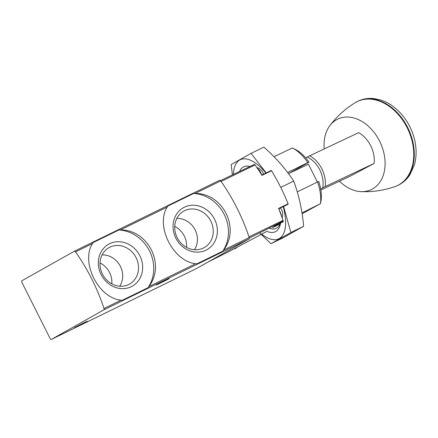 <?xml version="1.0" encoding="UTF-8"?>
<svg xmlns="http://www.w3.org/2000/svg" width="438" height="438" viewBox="0 0 438 438"><rect width="100%" height="100%" fill="white"/><g stroke="black" fill="none" stroke-linecap="round" stroke-linejoin="round"><path stroke-width="0.66" d="M120.28 229.994L118.884 229.988L93.042 242.614L92.511 243.555C80.472 262.258 98.315 297.96 120.998 300.194L122.093 300.369L147.934 287.744L148.767 286.633C165.882 265.072 148.06 229.353 120.28 229.994L167.223 207.059C155.189 225.762 173.032 261.464 195.709 263.703L196.81 263.873L222.646 251.248L223.484 250.136C240.599 228.576 222.778 192.862 194.998 193.497L193.601 193.492L167.759 206.117L167.223 207.059M219.624 180.27L74.422 251.198A1.643 0.734 64 0 1 75.506 251.861A98.462 43.871 64 0 1 103.992 308.5A1.643 0.734 64 0 1 103.888 309.836L51.388 339.401A1.643 0.734 64 0 1 51.372 339.412A1.643 0.734 64 0 1 50.009 338.295L21.999 282.598A1.643 0.734 64 0 1 21.9 280.774L74.4 251.209A1.643 0.734 64 0 1 74.422 251.198L219.608 180.281A1.643 0.734 64 0 1 219.624 180.27A1.643 0.734 64 0 1 220.714 180.932A98.462 43.871 64 0 1 249.2 237.571A1.643 0.734 64 0 1 249.096 238.907L196.591 268.472A1.643 0.734 64 0 1 196.574 268.483A1.643 0.734 64 0 1 196.558 268.489M165.586 280.216L169.227 278.557L167.393 279.614L156.328 285.045L165.586 280.216M83.653 322.905L87.299 321.246L85.459 322.302L74.394 327.733L83.653 322.905M222.646 251.248A36.102 32.308 60.6 0 0 224.245 214.5A36.102 32.308 60.6 0 0 193.601 193.492M206.008 250.169A24.057 21.528 60.6 0 0 206.561 209.753A24.057 21.528 60.6 0 0 173.043 226.128A24.057 21.528 60.6 0 0 206.008 250.169M147.934 287.744A36.102 32.308 60.6 0 0 149.528 250.996A36.102 32.308 60.6 0 0 118.884 229.988M131.296 286.666A24.057 21.528 60.6 0 0 131.843 246.249A24.057 21.528 60.6 0 0 98.326 262.625A24.057 21.528 60.6 0 0 131.296 286.666M186.511 247.344A19.732 17.657 60.6 0 0 174.74 226.441M194.439 249.726A19.732 17.657 60.6 0 0 194.642 229.003A19.732 17.657 60.6 0 0 176.815 218.431M203.38 248.05A20.915 18.719 60.6 0 0 210.24 220.095A20.915 18.719 60.6 0 0 182.717 211.757A20.915 18.719 60.6 0 0 177.675 238.557A20.915 18.719 60.6 0 0 203.205 248.132A20.915 18.719 60.6 0 0 203.38 248.05M111.794 283.84A19.732 17.657 60.6 0 0 100.023 262.937M119.722 286.222A19.732 17.657 60.6 0 0 119.924 265.499A19.732 17.657 60.6 0 0 102.098 254.921M128.662 284.547A20.915 18.719 60.6 0 0 135.523 256.591A20.915 18.719 60.6 0 0 108.005 248.253A20.915 18.719 60.6 0 0 102.957 275.053A20.915 18.719 60.6 0 0 128.487 284.629A20.915 18.719 60.6 0 0 128.662 284.547M220.445 180.609L254.5 164.338A1.643 0.734 64 0 1 255.047 164.902A97.477 43.433 64 0 1 261.973 175.386L271.478 170.743A97.477 43.433 64 0 1 288.095 203.779A0.657 0.29 64 0 1 288.029 204.261L278.738 208.8M288.095 203.779L278.59 208.422A97.477 43.433 64 0 1 282.943 220.358A1.643 0.734 64 0 1 283.074 221.152L249.315 238.064M280.878 222.827L283.424 221.551L283.052 220.818M283.424 221.551L272.529 227.689L280.468 223.714M261.776 175.069L271.078 170.524A0.657 0.29 64 0 1 271.478 170.743M280.572 223.161A36.102 16.086 64 0 1 280.43 223.906A36.102 16.086 64 0 1 275.71 231.527A36.102 16.086 64 0 1 266.923 231.341L230.114 250.974L208.329 261.864M289.14 173.328L309.02 162.131A33.085 14.744 -116 0 0 295.732 149.643L292.754 148.186A36.102 16.086 -116 0 0 292.349 147.989L274.018 156.738M309.02 162.131L307.832 162.618A36.102 16.086 -116 0 0 292.754 148.186M302.121 213.749L320.381 203.73L301.996 212.934M320.041 204.075L320.381 203.73A36.102 16.086 -116 0 0 317.561 181.967L297.254 191.888M307.832 162.618L287.613 172.495M320.392 203.758L320.923 201.212A33.085 14.744 -116 0 0 318.755 181.48L317.561 181.967M283.074 221.152L273.964 226.282L278.426 224.053M309.754 155.769L358.623 132.676A25.223 18.281 64.7 0 1 374.101 163.456L325.231 186.55A25.223 18.281 -115.3 0 0 309.754 155.769L305.68 157.872M374.101 163.456L350.51 175.988L320.851 189.999M320.66 188.915L325.231 186.55M317.408 182.044L308.44 164.206L288.467 173.645M339.439 181.217A39.037 28.295 -115.3 0 0 360.917 191.614C372.3 192.129 383.568 190.486 394.715 186.687A46.559 33.748 -115.3 0 0 395.394 186.446A46.559 33.748 -115.3 0 0 407.849 129.155A46.559 33.748 -115.3 0 0 355.678 102.399A46.559 33.748 -115.3 0 0 355.059 102.771C345.045 108.969 336.625 116.634 329.798 125.755A39.037 28.295 -115.3 0 0 324.191 148.947M360.917 191.614A39.037 28.295 -115.3 0 0 380.146 142.246A39.037 28.295 -115.3 0 0 329.798 125.755M282.143 217.889L282.647 215.961L282.57 212.479A4.922 2.195 -116 0 0 280.397 208.028L280.375 208.001M263.512 174.22A4.922 2.195 -116 0 0 261.524 170.508L258.825 168.301L256.996 167.513M283.194 206.626A43.981 19.595 64 0 1 279.247 238.562A43.981 19.595 64 0 1 261.563 234.018M233.388 174.417A43.981 19.595 64 0 1 265.904 173.048M239.537 171.482A36.102 16.086 64 0 1 249.983 166.495M266.184 172.911L251.084 153.349L231.193 164.551L232.386 174.899M259.635 232.89L270.996 243.698L290.887 232.496L283.572 206.44M251.084 153.349L263.829 147.124C275.721 157.499 285.669 168.827 293.674 181.097C298.94 195.206 302.258 210.262 303.633 226.271L283.742 237.473L270.996 243.698M280.167 223.862A33.436 14.897 64 0 1 276.657 228.099A33.436 14.897 64 0 1 276.312 228.28A33.436 14.897 64 0 1 269.085 228.154M303.633 226.271L290.887 232.496M293.674 181.097L280.933 187.322M220.714 180.932L194.998 193.497M92.511 243.555L75.506 251.861M120.998 300.194L103.992 308.5M195.709 263.703L148.767 286.633M249.096 238.907L103.888 309.836M249.2 237.571L223.484 250.136M196.591 268.472L51.388 339.401M255.047 164.902L221.102 181.485M282.943 220.358L248.992 236.942M322.724 187.82A23.581 17.093 -115.3 0 0 307.246 157.039M356.981 101.682C362.237 98.972 367.898 97.937 373.97 98.588L380.491 99.952C396.231 104.649 410.072 121.052 414.436 139.153C416.664 148.197 416.653 156.771 414.408 164.88L409.853 174.882C406.513 179.914 402.15 183.582 396.773 185.898L396.773 185.898A46.592 33.77 -115.3 0 0 408.358 128.914A46.592 33.77 -115.3 0 0 356.981 101.682L355.678 102.399M237.078 247.054L235.781 248.308A11.158 4.971 -116 0 0 236.925 247.141M235.781 248.308L234.724 248.828A11.158 4.971 -116 0 0 235.803 247.771M281.486 222.05L280.189 223.303A11.158 4.971 -116 0 0 281.327 222.137M281.629 216.509A11.158 4.971 -116 0 0 279.269 210.147M280.189 223.303L279.132 223.818A11.158 4.971 -116 0 0 280.211 222.767M261.026 173.87A11.158 4.971 -116 0 0 257.549 168.52M251.872 165.591A11.158 4.971 -116 0 0 251.521 165.728L250.213 166.385M250.744 166.128A11.158 4.971 -116 0 0 250.465 166.243M196.574 268.483L51.372 339.412M396.773 185.898L395.394 186.446M234.724 248.828L233.427 249.112M282.154 218.014L278.864 208.74M279.132 223.818L277.829 224.108M261.919 174.997L259.915 171.094L256.668 167.223M251.91 165.575L251.521 165.728"/></g></svg>

